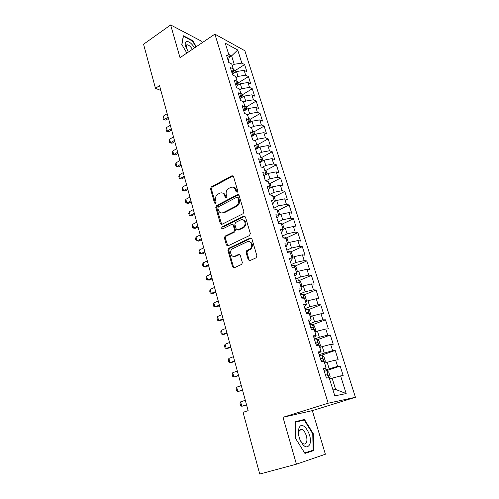 <?xml version="1.0" encoding="UTF-8"?>
<svg xmlns="http://www.w3.org/2000/svg" width="499" height="499" viewBox="0 0 499 499"><rect width="100%" height="100%" fill="white"/><g stroke="black" fill="none" stroke-linecap="round" stroke-linejoin="round"><path stroke-width="0.75" d="M237.187 192.271L237.736 190.88L233.488 176.49L232.01 175.729L211.258 186.932L210.509 188.865L214.526 203.043L215.587 203.567L216.117 202.207L215.593 200.361C215.075 197.648 215.88 195.571 218.019 194.142L219.884 193.157C222.13 192.352 223.727 193.163 224.662 195.589L225.199 197.448L226.284 197.972L226.82 196.6L226.284 194.741C225.748 192.003 226.571 189.907 228.748 188.454L230.657 187.443C232.946 186.626 234.567 187.437 235.528 189.876L236.083 191.747L237.187 192.271M248.228 259.773L249.868 260.653L256.093 257.802L256.904 255.787L251.908 238.859L250.261 238.017L228.673 248.315L227.893 250.273L232.615 266.94L234.206 267.82L241.759 264.327L242.327 262.48L240.25 255.27L238.641 254.409L235.023 256.106C231.262 258.07 228.785 251.028 232.428 248.801L247.099 241.79C250.866 239.757 253.542 246.706 249.88 249.088L246.718 250.66L246.119 252.538L248.228 259.773L249.088 259.879L249.712 260.715M296.418 464.189L325.379 454.24L312.324 410.627L282.995 417.289L296.418 464.189L259.736 474.05L243.05 412.317L248.134 410.652L159.537 85.641L155.476 88.329L160.859 90.487M282.995 417.289L328.161 403.211L214.888 34.132L244.847 50.73L355.438 397.279L328.161 403.211M202.182 42.714L201.764 41.33L170.646 24.95L180.027 57.691L214.888 34.132M170.646 24.95L143.562 44.249L155.476 88.329M243.094 213.697L243.886 211.701L239.077 195.421L237.499 194.666L216.547 205.576L215.793 207.515L220.327 223.546L221.874 224.338L243.094 213.697M238.665 194.778L237.487 194.672L238.354 194.891L217.433 205.769L216.678 207.709L221.675 224.413M245.427 216.928L250.33 233.526L249.531 235.534L227.981 245.864L226.409 245.034L224.425 238.011L225.086 236.114L233.888 231.792L234.561 229.877L233.214 225.224L231.636 224.419L222.754 228.835C221.556 228.748 221.356 228.112 222.155 226.939L243.811 216.129L245.427 216.928M234.929 70.702L244.629 64.577L241.847 63.117L237.705 49.994L225.249 43.176L229.421 56.593L226.465 55.046L228.76 62.475L231.717 63.991L233.258 68.949L230.307 67.459L232.634 74.981L235.578 76.428L237.137 81.449L234.193 80.027L236.551 87.643L239.495 89.022L241.073 94.105L238.129 92.752L240.518 100.461L243.456 101.771L245.053 106.917L242.115 105.632L244.535 113.441L247.46 114.676L249.082 119.885L246.15 118.675L248.596 126.578L251.521 127.744L253.161 133.021L250.236 131.879L252.712 139.882L255.631 140.974L257.291 146.313L254.378 145.253L256.885 153.355L259.792 154.372L261.47 159.78L258.569 158.794L261.108 167.003L264.008 167.938L265.711 173.415L262.811 172.511L265.381 180.819L268.275 181.673L269.996 187.219L267.108 186.401L269.716 194.822L272.597 195.589L274.344 201.209L271.462 200.467L274.101 209L276.976 209.686L278.741 215.375L275.872 214.72L278.548 223.365L281.411 223.964L283.201 229.727L280.344 229.166L283.052 237.917L285.908 238.428L287.717 244.267L284.867 243.793L287.617 252.669L290.455 253.08L292.295 259L289.457 258.619L292.239 267.607L295.071 267.932L296.936 273.926L294.104 273.645L296.924 282.752L299.743 282.977L301.633 289.052L298.82 288.871L301.677 298.103L304.484 298.227L306.392 304.384L303.592 304.303L306.492 313.659L309.286 313.684L311.22 319.921L308.432 319.946L311.37 329.434L314.152 329.346L316.117 335.677L313.341 335.802L316.316 345.42L319.086 345.227L321.075 351.639L318.318 351.882L321.331 361.632L324.082 361.326L326.103 367.832L323.358 368.181L326.421 378.074L329.153 377.649L334.817 395.869L346.181 393.568L335.627 389.451L332.116 378.186L329.583 379.028M244.629 64.577L246.905 71.769L244.13 70.347L245.664 75.199L238.011 76.409L235.971 77.688M238.653 82.653L248.433 76.597L245.664 75.199M248.433 76.597L250.741 83.876L247.972 82.516L249.519 87.419L241.834 88.672L239.776 89.932M242.402 94.748L252.288 88.753L249.519 87.419M252.288 88.753L254.621 96.12L251.858 94.822L253.43 99.788L245.701 101.079L243.624 102.326M246.169 107.004L256.187 101.06L253.43 99.788M256.187 101.06L258.544 108.514L255.794 107.279L257.378 112.306L249.619 113.641L247.523 114.87M249.987 119.398L260.129 113.51L257.378 112.306M260.129 113.51L262.518 121.051L259.773 119.885L261.376 124.975L253.579 126.347L251.296 127.657M253.848 131.942L264.121 126.11L261.376 124.975M264.121 126.11L266.541 133.738L263.803 132.647L265.424 137.793L257.596 139.215L254.92 140.712M257.746 144.641L268.163 138.859L265.424 137.793M268.163 138.859L270.614 146.587L267.876 145.565L269.522 150.773L261.657 152.232L258.544 153.935M261.694 157.491L272.254 151.765L269.522 150.773M272.254 151.765L274.731 159.586L272.005 158.632L273.67 163.909L265.767 165.418L262.156 167.34M265.686 170.49L276.39 164.832L273.67 163.909M276.39 164.832L278.897 172.748L276.184 171.868L277.868 177.207L269.928 178.761L265.755 180.931M269.722 183.657L280.581 178.056L277.868 177.207M280.581 178.056L283.12 186.065L280.413 185.266L282.122 190.674L274.138 192.271L269.635 194.554M273.808 196.98L284.823 191.441L282.122 190.674M284.823 191.441L287.393 199.556L284.698 198.833L286.426 204.303L278.405 205.956L273.857 208.195M277.937 210.466L289.121 204.995L286.426 204.303M289.121 204.995L291.722 213.21L289.033 212.568L290.786 218.113L282.727 219.809L278.13 222.011M282.116 224.126L293.468 218.718L290.786 218.113M293.468 218.718L296.1 227.039L293.424 226.477L295.196 232.091L287.1 233.838L282.459 236.002M286.339 237.948L297.872 232.615L295.196 232.091M297.872 232.615L300.541 241.042L297.872 240.562L299.668 246.25L291.535 248.047L286.844 250.167M290.618 251.951L302.332 246.693L299.668 246.25M302.332 246.693L305.032 255.22L302.375 254.833L304.197 260.59L296.019 262.443L291.279 264.514M294.94 266.129L306.848 260.94L304.197 260.59M306.848 260.94L309.586 269.579L306.941 269.279L308.781 275.111L300.566 277.02L295.776 279.053M299.313 280.488L311.42 275.379L308.781 275.111M311.42 275.379L314.189 284.131L311.563 283.919L313.428 289.825L305.17 291.79L300.336 293.774M303.735 295.028L316.054 290L313.428 289.825M316.054 290L318.861 298.864L316.241 298.745L318.131 304.733L309.835 306.748L304.951 308.688M308.207 309.76L320.745 304.814L318.131 304.733M320.745 304.814L323.589 313.79L320.988 313.771L322.903 319.834L314.563 321.911L309.623 323.801M312.73 324.681L325.498 319.815L322.903 319.834M325.498 319.815L328.386 328.916L325.791 328.997L327.731 335.141L319.354 337.274L314.364 339.108M317.302 339.794L330.319 335.022L327.731 335.141M330.319 335.022L333.238 344.241L330.662 344.422L332.627 350.647L319.167 354.627M324.487 362.63L325.329 361.17L323.876 356.511L321.911 355.101L335.197 350.423L332.627 350.647M335.197 350.423L338.16 359.767L335.596 360.053L337.592 366.366L324.032 370.352M325.429 371.025L340.143 366.035L337.592 366.366M340.143 366.035L343.144 375.504L340.599 375.897L346.181 393.568M326.103 367.832L323.695 369.266M340.599 375.897L332.116 378.186M321.075 351.639L318.742 353.255M329.128 368.618L327.151 362.28L324.649 363.147M335.596 360.053L327.151 362.28M316.117 335.677L313.852 337.455M324.213 352.843L322.26 346.587L319.784 347.479M330.662 344.422L322.26 346.587M311.22 319.921L309.031 321.874M319.354 337.274L317.433 331.105L314.981 332.022M325.791 328.997L317.433 331.105M306.392 304.384L304.271 306.492M314.563 321.911L312.667 315.823L310.241 316.765M320.988 313.771L312.667 315.823M301.633 289.052L299.575 291.316M309.835 306.748L307.964 300.741L305.563 301.708L306.448 300.51L305.07 296.082L303.099 294.535L300.679 294.878M316.241 298.745L307.964 300.741M296.936 273.926L294.94 276.346M305.17 291.79L303.323 285.858L300.947 286.844M311.563 283.919L303.323 285.858M292.295 259L290.368 261.563M300.566 277.02L298.739 271.163L296.387 272.173M306.941 269.279L298.739 271.163M287.717 244.267L285.852 246.974M296.019 262.443L294.217 256.661L291.89 257.696M302.375 254.833L294.217 256.661M283.201 229.727L281.399 232.578M291.535 248.047L289.751 242.339L287.449 243.393M297.872 240.562L289.751 242.339M278.741 215.375L277.001 218.362M287.1 233.838L285.347 228.205L283.064 229.278M293.424 226.477L285.347 228.205M274.344 201.209L272.654 204.328M282.727 219.809L280.993 214.246L278.735 215.337M289.033 212.568L280.993 214.246M269.996 187.219L268.368 190.468M278.405 205.956L276.696 200.461L274.026 201.789M284.698 198.833L276.696 200.461M265.711 173.415L264.133 176.783M274.138 192.271L272.448 186.851L269.404 188.404M280.413 185.266L272.448 186.851M261.47 159.78L259.954 163.273M269.928 178.761L268.256 173.403L264.888 175.174M276.184 171.868L268.256 173.403M257.291 146.313L255.825 149.931M265.767 165.418L264.114 160.123L260.472 162.088M272.005 158.632L264.114 160.123M253.161 133.021L251.746 136.751M261.657 152.232L260.023 147.005L256.143 149.151M267.876 145.565L260.023 147.005M249.082 119.885L247.716 123.727L251.989 121.245L253.579 126.347M257.596 139.215L255.981 134.05L251.895 136.358M263.803 132.647L255.981 134.05M245.053 106.917L243.737 110.872M259.773 119.885L251.989 121.245M241.073 94.105L239.807 98.166M249.619 113.641L248.047 108.595L243.811 111.102M255.794 107.279L248.047 108.595M237.137 81.449L235.921 85.616M245.701 101.079L244.148 96.101L239.95 98.634M251.858 94.822L244.148 96.101M233.258 68.949L232.085 73.21M241.834 88.672L240.3 83.751L236.139 86.315M247.972 82.516L240.3 83.751M229.421 56.593L228.293 60.959M238.011 76.409L236.495 71.544L232.372 74.145M244.13 70.347L236.495 71.544M312.324 410.627L355.438 397.279M332.976 389.944L335.627 389.451M229.197 57.454L231.611 55.894L228.729 54.372M241.847 63.117L234.231 64.29L232.21 65.581M234.231 64.29L231.611 55.894L237.705 49.994M223.103 212.68L223.982 212.861M196.288 46.7L192.714 40.612L183.351 35.76L181.792 44.492L186.863 53.069M304.471 419.447L295.664 421.593L295.745 438.69L304.933 453.429L313.659 450.591L313.285 433.712L304.471 419.447L295.664 421.936M243.156 227.488L243.506 227.313M237.119 192.302L236.395 190.1C235.859 188.491 234.867 187.568 233.413 187.337M222.535 193.038C224.001 193.244 225.005 194.167 225.536 195.801L226.24 197.991M233.133 175.898L212.144 187.156L211.395 189.084L215.574 203.573M237.861 197.791L236.751 197.261L218.344 206.811L217.814 208.17L218.369 210.135C219.335 212.649 220.976 213.472 223.296 212.586L236.033 206.075C238.191 204.609 238.996 202.507 238.447 199.781L237.861 197.791L238.722 198.003L237.68 197.448M221.537 212.979L224.176 212.774L223.296 212.586M238.722 198.003L239.308 199.987C239.863 202.713 239.058 204.808 236.9 206.274L224.176 212.774M232.734 224.5L234.087 225.386L235.434 230.033L234.761 231.941L225.972 236.258L225.305 238.148L227.825 245.926M244.947 216.217L223.041 227.095L222.766 228.829M242.82 227.425L243.138 227.251C247.005 225.043 244.491 217.801 240.637 219.953L235.572 222.473L234.873 224.4L236.22 229.06L237.817 229.877L242.82 227.425L244.005 227.407C246.855 223.976 246.506 221.437 242.957 219.797M237.599 229.958L238.69 230.027L237.817 229.877M243.687 227.588L238.69 230.027M249.282 241.622C252.924 243.094 253.411 245.627 250.741 249.213L247.579 250.779L246.98 252.656L249.088 259.879M233.888 256.386L235.896 256.212L235.023 256.106M239.67 254.465L235.896 256.212M251.346 238.079L229.403 248.521L228.779 250.392L233.488 267.027L234.1 267.857M192.271 40.918L192.714 40.612M304.789 453.198L307.995 451.876M312.761 433.868L313.285 433.712M308.002 452.156L313.659 450.591M235.409 72.23L234.892 70.577L233.239 68.893M232.403 72.049L233.501 72.099L232.796 70.633M167.184 113.691L163.335 116.117L164.265 119.554L168.119 117.134M165.793 120.091L163.423 119.704L165.793 120.091L168.469 118.413M163.423 119.704L162.955 117.989L163.335 116.117M239.202 84.425L238.634 82.603L236.981 80.938M236.351 84.156L237.237 84.2L236.757 82.759M170.321 125.218L166.448 127.613L167.39 131.087L171.276 128.698M168.912 131.593L166.529 131.206L168.912 131.593L171.612 129.94M166.529 131.206L166.061 129.472L166.448 127.613M243.044 96.769L242.42 94.773L240.768 93.12M240.356 96.401L241.023 96.444L240.768 95.091M173.502 136.869L169.591 139.24L170.539 142.751L174.463 140.394M172.068 143.232L169.666 142.839L172.068 143.232L174.787 141.591M169.666 142.839L169.192 141.086L169.591 139.24M194.585 47.848C191.622 43.332 188.921 41.23 186.47 41.536C185.447 41.941 185.035 43.07 185.229 44.929L188.279 52.114M192.396 49.332C190.705 46.619 189.015 45.103 187.325 44.779L186.726 44.848L185.99 47.823M181.904 44.685L183.395 36.321L192.471 41.018L195.945 46.931M309.661 444.665C313.466 436.606 302.706 419.185 299.169 427.755L298.851 428.597C297.984 431.853 298.383 435.639 300.036 439.956C303.71 447.16 306.922 448.732 309.661 444.665M306.417 442.463C308.126 438.958 305.263 430.593 302.032 429.57C300.81 429.14 299.88 429.583 299.238 430.905L299.02 431.479C298.433 433.712 298.701 436.294 299.83 439.232C300.866 441.665 302.113 443.206 303.56 443.861C304.827 444.316 305.781 443.848 306.417 442.463M295.751 438.69L295.676 422.129L304.215 420.039L312.761 433.862L313.11 450.217L304.646 452.955L295.751 438.69M246.93 109.256L246.257 107.079L244.597 105.451M244.423 108.801L244.853 108.832L244.809 107.641M176.715 148.652L172.773 150.991L173.733 154.54L177.681 152.214M175.255 154.989L172.841 154.596L175.255 154.989L178 153.374M172.841 154.596L172.367 152.825L172.773 150.991M250.866 121.899L250.13 119.542L248.471 117.926M248.558 121.357L248.889 120.434M179.958 160.566L175.985 162.874L176.958 166.466L180.944 164.171M178.48 166.884L176.053 166.491L178.48 166.884L181.249 165.288M176.053 166.491L175.573 164.695L175.985 162.874M254.846 134.693L254.053 132.148L252.394 130.551M252.775 134.038L252.974 133.501M183.245 172.617L179.235 174.893L180.214 178.523L184.237 176.259M181.736 178.91L179.303 178.511L181.736 178.91L184.53 177.338M179.303 178.511L178.81 176.702L179.235 174.893M258.875 147.642L258.027 144.903L256.361 143.332M186.564 184.798L182.522 187.044L183.513 190.718L187.568 188.485M185.035 191.067L182.584 190.668L185.035 191.067L187.855 189.52M182.584 190.668L182.091 188.834L182.522 187.044M262.954 160.747L262.044 157.815L260.378 156.262M189.926 197.124L185.846 199.332L186.851 203.043L190.942 200.847M188.373 203.367L185.902 202.962L188.373 203.367L191.211 201.839M185.902 202.962L185.403 201.109L185.846 199.332M267.084 174.02L266.11 170.883L264.445 169.354M193.325 209.586L189.208 211.757L190.219 215.518L194.348 213.354M191.741 215.805L189.264 215.4L191.741 215.805L194.61 214.302M189.264 215.4L188.759 213.528L189.208 211.757M271.269 187.456L270.227 184.112L268.562 182.603M196.762 222.192L192.608 224.332L193.631 228.13L197.797 226.003M195.153 228.38L192.658 227.974L195.153 228.38L198.047 226.908M192.658 227.974L192.146 226.078L192.608 224.332M275.498 201.053L274.394 197.504L272.728 196.02M200.236 234.942L196.045 237.044L197.086 240.886L201.284 238.796M196.045 237.044L195.577 238.778L196.095 240.699L198.602 241.104L201.521 239.657M279.783 214.832L278.61 211.065L276.639 209.331L275.329 209.293M203.754 247.841L199.525 249.905L200.573 253.791L204.815 251.739M199.525 249.905L199.045 251.627L199.569 253.567L202.089 253.979L205.039 252.55M284.124 228.779L282.883 224.793L280.912 223.084L278.511 223.253M207.31 260.89L203.043 262.917L204.103 266.853L208.382 264.838M203.043 262.917L202.557 264.62L203.087 266.585L205.619 266.996L208.594 265.599M288.503 242.913L287.212 238.69L285.241 237.013L282.833 237.212M210.909 274.094L206.605 276.084L207.678 280.064L211.994 278.086M206.605 276.084L206.106 277.768L206.642 279.752L209.193 280.17L212.194 278.798M292.601 257.378L292.919 257.022L291.591 252.768L289.62 251.122L287.212 251.353M214.551 287.455L210.204 289.401L211.295 293.424L215.649 291.491M210.204 289.401L209.699 291.067L210.241 293.075L212.805 293.493L215.83 292.152M296.824 271.992L297.373 271.331L296.026 267.021L294.054 265.406L291.641 265.68M218.238 300.972L213.853 302.874L214.95 306.947L219.348 305.057M213.853 302.874L213.329 304.527L213.878 306.561L216.46 306.979L219.516 305.669M301.147 286.763L301.883 285.827L300.523 281.461L298.552 279.877L296.132 280.182M299.244 282.939L297.678 282.814M221.961 314.651L217.539 316.509L218.656 320.632L223.09 318.786M217.539 316.509L217.009 318.144L217.564 320.202L220.159 320.626L223.24 319.341M304.122 298.215L303.361 297.379L301.546 297.691M225.735 328.492L221.269 330.313L222.398 334.486L226.877 332.677M221.269 330.313L220.733 331.922L221.294 334.006L223.901 334.43L227.014 333.182M310.203 316.64L311.077 315.38L309.679 310.896L307.715 309.38L305.282 309.767M308.812 313.678L308.002 312.28L306.168 312.617M229.559 342.507L225.049 344.279L226.19 348.502L230.713 346.743M225.049 344.279L224.494 345.869L225.061 347.978L226.19 348.502L227.694 348.408L230.831 347.185M314.9 331.773L315.767 330.444L314.351 325.903L312.386 324.419L309.948 324.849M312.031 329.415L313.116 329.203C313.709 328.629 313.572 328.024 312.705 327.375L310.846 327.737M233.426 356.685L228.873 358.413L230.027 362.686L234.592 360.977M228.873 358.413L228.305 359.985L228.885 362.118L230.027 362.686L231.53 362.548L234.698 361.363M319.666 347.098L320.514 345.707L319.086 341.104L317.115 339.663L314.676 340.125M316.16 344.903L317.869 344.522C318.462 343.942 318.325 343.324 317.464 342.676L315.586 343.05M237.337 371.044L232.74 372.722L233.912 377.044L238.522 375.385M232.74 372.722L232.166 374.269L232.746 376.427L233.912 377.044L238.609 375.71M321.911 355.101L319.472 355.612M320.969 360.453L322.685 360.047C323.271 359.455 323.14 358.825 322.292 358.176L320.389 358.575M241.298 385.571L236.657 387.205L237.842 391.584L242.495 389.969M236.657 387.205L236.071 388.733L236.663 390.917L237.842 391.584L242.57 390.23M329.377 378.373L330.207 376.845L328.735 372.123L326.77 370.751L324.325 371.3M325.841 376.209L327.569 375.784C328.149 375.173 328.018 374.537 327.176 373.882L325.254 374.306M245.308 400.285L240.624 401.863L241.822 406.298L246.525 404.733M240.624 401.863L240.025 403.373L240.624 405.581L241.822 406.298L246.575 404.939M236.395 190.1L235.528 189.876M226.072 197.66L225.199 197.448M225.536 195.801L224.662 195.589M215.412 203.243L214.526 203.043M211.395 189.084L210.509 188.865M212.144 187.156L211.258 186.932M232.784 176.022L231.916 175.773M236.944 191.972L236.083 191.747M221.213 223.708L220.327 223.546M216.678 207.709L215.793 207.515M217.433 205.769L216.547 205.576M236.807 206.318L235.94 206.124M239.308 199.987L238.447 199.781M227.294 245.159L226.409 245.034M225.305 238.148L224.425 238.011M226.078 236.195L225.199 236.052M234.649 232.004L233.775 231.854M235.434 230.033L234.561 229.877M234.087 225.386L233.214 225.224M223.09 227.07L222.205 226.914M244.672 216.31L243.811 216.129M246.98 252.656L246.119 252.538M247.785 250.66L246.918 250.542M250.192 249.537L249.332 249.413M239.514 254.521L238.641 254.409M233.488 267.027L232.615 266.94M228.779 250.392L227.893 250.273M229.552 248.433L228.673 248.315M251.122 238.16L250.261 238.017M234.312 72.916L233.176 69.249M238.098 85.111L237.056 81.742M241.928 97.442L240.98 94.392M245.807 109.923L244.959 107.198M249.731 122.554L248.982 120.159M253.698 135.341L253.062 133.283M257.721 148.278L257.185 146.569M261.788 161.377L261.364 160.023M265.905 174.638L265.599 173.652M270.071 188.061L269.884 187.449M281.211 223.92L280.962 223.128M285.702 238.391L285.291 237.056M290.256 253.055L289.669 251.159M294.872 267.907L294.104 265.449M299.543 282.964L298.602 279.914M298.227 282.858L298.683 282.665M304.284 298.221L303.149 294.572M301.652 298.028L303.242 297.379M309.087 313.684L307.764 309.417M306.255 312.91L307.864 312.28M313.952 329.352L312.436 324.456M310.927 327.993L312.549 327.375M318.886 345.246L317.164 339.694M315.655 343.275L317.295 342.676M323.888 361.351L321.961 355.138M320.445 358.756L322.104 358.176M328.96 377.681L326.82 370.788M325.298 374.45L326.976 373.882M232.877 175.979L232.01 175.729M236.9 206.274L236.033 206.075M225.972 236.258L225.086 236.114M234.761 231.941L233.888 231.792M223.041 227.095L222.155 226.939M244.005 227.407L243.138 227.251M247.579 250.779L246.718 250.66M250.741 249.213L249.88 249.088M229.403 248.521L228.523 248.402M185.965 45.708L187.325 44.779M185.877 47.18L185.229 44.929M299.581 430.3L302.032 429.57M299.83 439.232L300.036 439.956M299.02 431.479L298.851 428.597M298.315 282.864L298.782 282.671M301.664 298.071L303.367 297.379M306.274 312.96L308.002 312.28M310.939 328.043L312.705 327.375M315.667 343.331L317.464 342.676M320.464 358.812L322.292 358.176M325.317 374.506L327.176 373.882"/></g></svg>
